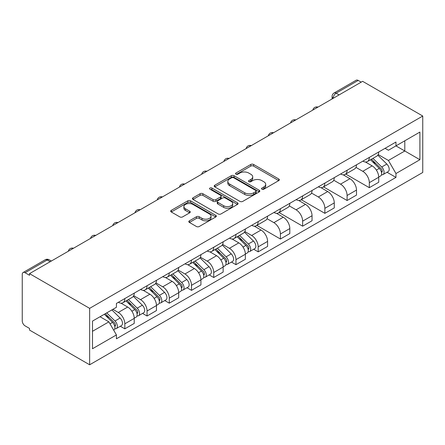 <?xml version="1.0" encoding="UTF-8"?>
<svg xmlns="http://www.w3.org/2000/svg" width="445" height="445" viewBox="0 0 445 445"><rect width="100%" height="100%" fill="white"/><g stroke="black" fill="none" stroke-linecap="round" stroke-linejoin="round"><path stroke-width="0.67" d="M261.933 189.186A1.385 0.801 0 0 0 263.891 189.186L278.754 180.609A1.98 1.14 0 0 0 279.332 179.797A1.98 1.14 0 0 0 278.754 178.99L253.578 164.461A1.98 1.14 0 0 0 250.78 164.461L235.922 173.038A1.385 0.801 0 0 0 235.516 173.6A1.385 0.801 0 0 0 235.922 174.167A1.385 0.801 0 0 0 237.88 174.167L239.805 173.055A6.33 3.655 0 0 1 248.755 173.055L250.852 174.268A6.33 3.655 0 0 1 252.704 176.854A6.33 3.655 0 0 1 250.852 179.435L248.927 180.548A1.385 0.801 0 0 0 248.521 181.109A1.385 0.801 0 0 0 248.927 181.677A1.385 0.801 0 0 0 250.885 181.677L252.81 180.564A6.33 3.655 0 0 1 261.76 180.564L263.857 181.777A6.33 3.655 0 0 1 265.709 184.364A6.33 3.655 0 0 1 263.857 186.945L261.933 188.057A1.385 0.801 0 0 0 261.526 188.619A1.385 0.801 0 0 0 261.933 189.186L261.933 188.057M189.386 220.815A1.98 1.14 0 0 0 188.808 221.621A1.98 1.14 0 0 0 189.386 222.433L196.451 226.511A1.98 1.14 0 0 0 199.249 226.511L215.747 216.982A1.98 1.14 0 0 0 216.331 216.175A1.98 1.14 0 0 0 215.747 215.363L190.577 200.834A1.98 1.14 0 0 0 187.779 200.834L171.275 210.363A1.98 1.14 0 0 0 170.696 211.169A1.98 1.14 0 0 0 171.275 211.976L179.808 216.899A1.98 1.14 0 0 0 182.606 216.899L189.665 212.821A1.98 1.14 0 0 0 190.249 212.015A1.98 1.14 0 0 0 189.665 211.208L185.437 208.766A5.29 3.054 0 0 1 183.885 206.608A5.29 3.054 0 0 1 187.156 203.782A5.29 3.054 0 0 1 192.919 204.444L209.489 214.012A5.29 3.054 0 0 1 211.041 216.175A5.29 3.054 0 0 1 207.776 218.996A5.29 3.054 0 0 1 202.008 218.334L199.249 216.737A1.98 1.14 0 0 0 196.451 216.737L189.386 220.815L189.386 222.433M89.64 308.352L29.515 273.642L362.625 81.324L422.75 116.034L89.64 308.352L89.64 364.783L422.75 172.465L422.75 116.034M239.944 201.396A1.98 1.14 0 0 0 242.742 201.396L259.24 191.873A1.98 1.14 0 0 0 259.824 191.061A1.98 1.14 0 0 0 259.24 190.254L234.07 175.719A1.98 1.14 0 0 0 231.272 175.719L214.768 185.248A1.98 1.14 0 0 0 214.19 186.055A1.98 1.14 0 0 0 214.768 186.867L239.944 201.396M210.496 189.487A1.385 0.801 0 0 1 211.903 189.681L211.903 188.035L237.496 202.809A1.98 1.14 0 0 1 238.075 203.615A1.98 1.14 0 0 1 237.496 204.427L220.993 213.95A1.98 1.14 0 0 1 218.195 213.95L193.024 199.421L193.024 197.803A1.98 1.14 0 0 0 192.446 198.615A1.98 1.14 0 0 0 193.024 199.421M193.024 197.803L200.089 193.725A1.98 1.14 0 0 1 202.881 193.725L213.094 199.621A1.98 1.14 0 0 0 215.892 199.621L220.575 196.918A1.98 1.14 0 0 0 221.154 196.112A1.98 1.14 0 0 0 220.575 195.299L209.945 189.164A1.385 0.801 0 0 1 209.539 188.602A1.385 0.801 0 0 1 210.396 187.862A1.385 0.801 0 0 1 211.903 188.035M29.515 273.642L29.515 275.288L25.098 272.735A4.027 2.325 -120 0 0 23.084 272.535A4.027 2.325 -120 0 0 22.25 274.381L22.25 320.94A4.027 2.325 -120 0 0 25.098 325.874L29.515 328.427L29.515 330.068L89.64 364.783M339.118 94.896L336.125 93.166A4.027 2.325 60 0 0 334.112 92.966L356.195 80.217A4.027 2.325 60 0 1 358.208 80.417L336.125 93.166A4.027 2.325 120 0 0 333.277 98.1L333.277 98.267M361.201 82.147L358.208 80.417M369.322 157.413A9.267 5.351 60 0 1 367.403 161.568L376.804 156.139A9.267 5.351 -120 0 0 378.723 151.984M355.978 167.392L362.77 171.314A9.267 5.351 60 0 1 369.322 182.661L378.723 177.232A9.267 5.351 -120 0 0 372.17 165.885L365.44 161.997M378.723 177.232L378.723 182.255L369.322 187.684L345.748 174.073M367.403 161.568A9.267 5.351 60 0 1 362.836 161.151M369.322 182.661L369.322 187.684M347.094 170.24A9.267 5.351 60 0 1 345.175 174.401L354.582 168.972A9.267 5.351 -120 0 0 356.501 164.811M323.521 186.906L347.094 200.511L356.501 195.082L356.501 190.065A9.267 5.351 -120 0 0 349.942 178.718L343.212 174.829M345.175 174.401A9.267 5.351 60 0 1 340.614 173.984M333.75 180.225L340.542 184.147A9.267 5.351 60 0 1 347.094 195.494L347.094 200.511M324.867 183.073A9.267 5.351 60 0 1 322.948 187.234L332.354 181.805A9.267 5.351 -120 0 0 334.273 177.644M301.298 199.738L324.867 213.344L334.273 207.915L334.273 202.898A9.267 5.351 -120 0 0 327.72 191.55L320.99 187.662M322.948 187.234A9.267 5.351 60 0 1 318.386 186.817M311.522 193.058L318.314 196.979A9.267 5.351 60 0 1 324.867 208.327L324.867 213.344M302.645 195.906A9.267 5.351 60 0 1 300.725 200.066L310.126 194.637A9.267 5.351 -120 0 0 312.045 190.477M279.071 212.571L302.645 226.177L312.045 220.748L312.045 215.73A9.267 5.351 -120 0 0 305.493 204.377L298.762 200.495M300.725 200.066A9.267 5.351 60 0 1 296.159 199.649M289.295 205.89L296.086 209.806A9.267 5.351 60 0 1 302.645 221.159L302.645 226.177M280.417 208.738A9.267 5.351 60 0 1 278.498 212.899L287.898 207.47A9.267 5.351 -120 0 0 289.817 203.309M256.843 225.404L280.417 239.01L289.817 233.581L289.817 228.563A9.267 5.351 -120 0 0 283.265 217.21L276.534 213.327M278.498 212.899A9.267 5.351 60 0 1 273.936 212.482M267.072 218.718L273.864 222.639A9.267 5.351 60 0 1 280.417 233.992L280.417 239.01M258.189 221.571A9.267 5.351 60 0 1 256.27 225.732L265.676 220.303A9.267 5.351 -120 0 0 267.595 216.142M253.683 249.239L258.189 251.842L267.595 246.413L267.595 241.396A9.267 5.351 -120 0 0 261.037 230.043L254.306 226.16M256.27 225.732A9.267 5.351 60 0 1 251.709 225.315M244.845 231.55L251.636 235.472A9.267 5.351 60 0 1 258.189 246.825L258.189 251.842M235.961 234.404A9.267 5.351 60 0 1 234.042 238.565L243.448 233.136A9.267 5.351 -120 0 0 245.367 228.975M231.456 262.072L235.961 264.675L245.367 259.246L245.367 254.229A9.267 5.351 -120 0 0 238.815 242.875L232.084 238.993M234.042 238.565A9.267 5.351 60 0 1 229.481 238.147M222.617 244.383L229.409 248.304A9.267 5.351 60 0 1 235.961 259.658L235.961 264.675M213.739 247.236A9.267 5.351 60 0 1 211.82 251.397L221.221 245.968A9.267 5.351 -120 0 0 223.14 241.807M209.228 274.904L213.739 277.508L223.14 272.079L223.14 267.061A9.267 5.351 -120 0 0 216.587 255.708L209.856 251.82M211.82 251.397A9.267 5.351 60 0 1 207.253 250.98M200.395 257.216L207.186 261.137A9.267 5.351 60 0 1 213.739 272.49L213.739 277.508M191.511 260.069A9.267 5.351 60 0 1 189.592 264.23L198.993 258.801A9.267 5.351 -120 0 0 200.912 254.64M187 287.737L191.511 290.34L200.917 284.911L200.917 279.894A9.267 5.351 -120 0 0 194.359 268.541L187.629 264.653M189.592 264.23A9.267 5.351 60 0 1 185.031 263.813M178.167 270.048L184.959 273.97A9.267 5.351 60 0 1 191.511 285.323L191.511 290.34M169.284 272.902A9.267 5.351 60 0 1 167.364 277.063L176.771 271.634A9.267 5.351 -120 0 0 178.69 267.473M164.778 300.57L169.284 303.173L178.69 297.744L178.69 292.727A9.267 5.351 -120 0 0 172.137 281.373L165.407 277.485M167.364 277.063A9.267 5.351 60 0 1 162.803 276.645M155.939 282.881L162.731 286.803A9.267 5.351 60 0 1 169.284 298.156L169.284 303.173M147.056 285.734A9.267 5.351 60 0 1 145.137 289.895L154.543 284.466A9.267 5.351 -120 0 0 156.462 280.305M142.55 313.402L147.061 316.006L156.462 310.577L156.462 305.559A9.267 5.351 -120 0 0 149.909 294.206L143.179 290.318M145.137 289.895A9.267 5.351 60 0 1 140.576 289.473M133.711 295.714L140.503 299.635A9.267 5.351 60 0 1 147.061 310.988L147.061 316.006M124.834 298.567A9.267 5.351 60 0 1 122.915 302.728L132.315 297.299A9.267 5.351 -120 0 0 134.234 293.138M120.322 326.235L124.834 328.838L134.234 323.409L134.234 318.386A9.267 5.351 -120 0 0 127.682 307.039L120.951 303.151M122.915 302.728A9.267 5.351 60 0 1 118.348 302.305M112.863 309.342L118.281 312.468A9.267 5.351 60 0 1 124.834 323.815L124.834 328.838M385.064 148.319L388.413 150.254L419.902 132.076L404.8 140.792L404.8 150.994L388.413 160.456L378.2 154.56M92.493 331.303L108.875 321.846L116.429 334.924L92.493 348.741L92.493 321.101L116.429 307.284L116.429 303.418L395.967 142.027L395.967 145.893L419.902 159.716L395.967 173.533L388.413 160.456M419.902 132.076L419.902 159.716M116.429 334.924L116.429 338.79L395.967 177.399L395.967 173.533M108.875 321.846L100.042 316.745M387.039 172.248L395.967 177.399M262.489 189.381L263.857 188.591A6.33 3.655 0 0 0 265.709 186.004L265.709 184.364M252.704 176.854L252.704 178.495A6.33 3.655 0 0 1 250.852 181.082L249.484 181.871M278.726 180.62L253.578 166.102A1.98 1.14 0 0 0 250.78 166.102L236.479 174.362M259.218 191.884L234.07 177.366A1.98 1.14 0 0 0 231.272 177.366L214.796 186.878M255.747 191.628A1.385 0.801 0 0 0 256.153 191.061A1.385 0.801 0 0 0 255.747 190.499L233.653 177.739A1.385 0.801 0 0 0 231.695 177.739L229.665 178.912A6.33 3.655 0 0 0 227.812 181.493A6.33 3.655 0 0 0 229.665 184.08L244.767 192.796A6.33 3.655 0 0 0 253.717 192.796L255.747 191.628L255.747 193.275A1.385 0.801 0 0 0 256.153 192.707L256.153 191.061M227.812 181.493L227.812 183.14A6.33 3.655 0 0 0 229.665 185.726L229.665 184.08M255.747 193.275L253.717 194.443A6.33 3.655 0 0 1 244.767 194.443L229.665 185.726M193.052 199.432L200.089 195.372L200.089 193.725M221.154 196.112L221.154 197.752A1.98 1.14 0 0 1 220.575 198.559L215.892 201.268A1.98 1.14 0 0 1 213.094 201.268L202.881 195.372A1.98 1.14 0 0 0 200.089 195.372M211.903 189.681L237.469 204.439M223.685 205.74A5.29 3.054 0 0 0 229.453 206.402A5.29 3.054 0 0 0 232.718 203.576A5.29 3.054 0 0 0 231.166 201.418L225.331 198.047A1.98 1.14 0 0 0 222.533 198.047L217.85 200.751A1.98 1.14 0 0 0 217.266 201.557A1.98 1.14 0 0 0 217.85 202.364L223.685 205.74L223.685 207.381A5.29 3.054 0 0 0 229.453 208.043A5.29 3.054 0 0 0 232.718 205.223L232.718 203.576M217.266 201.557L217.266 203.204A1.98 1.14 0 0 0 217.85 204.01L217.85 202.364M223.685 207.381L217.85 204.01M211.041 216.175L211.041 217.816A5.29 3.054 0 0 1 207.776 220.642A5.29 3.054 0 0 1 202.008 219.98L199.249 218.384A1.98 1.14 0 0 0 196.451 218.384L189.414 222.444M183.885 206.608L183.885 208.249A5.29 3.054 0 0 0 185.437 210.413L185.437 208.766M189.642 212.838L185.437 210.413M215.725 216.999L190.577 202.475A1.98 1.14 0 0 0 187.779 202.475L171.303 211.992M370.518 159.772L379.274 168.41A5.04 2.909 60 0 1 380.603 175.964L378.723 177.049M372.265 161.496L375.975 163.638M371.492 159.21L381.076 168.672A2.42 1.396 60 0 1 381.715 172.298A2.42 1.396 60 0 1 381.493 172.382M372.938 158.376L381.693 167.014A5.04 2.909 60 0 1 383.023 174.562A5.04 2.909 60 0 1 381.504 174.724M377.838 155.188L386.827 164.049A5.04 2.909 60 0 1 388.151 171.603L383.023 174.562M237.163 236.768L245.918 245.406A5.04 2.909 60 0 1 247.248 252.955L245.367 254.039M238.904 238.487L242.62 240.634M238.131 236.206L247.72 245.662A2.42 1.396 60 0 1 248.36 249.289A2.42 1.396 60 0 1 248.138 249.378M239.582 235.366L248.338 244.005A5.04 2.909 60 0 1 249.667 251.559A5.04 2.909 60 0 1 248.143 251.72M244.483 232.179L253.466 241.045A5.04 2.909 60 0 1 254.796 248.594L249.667 251.559M214.935 249.595L223.69 258.233A5.04 2.909 60 0 1 225.02 265.787L223.14 266.872M216.682 251.319L220.392 253.461M215.903 249.039L225.493 258.495A2.42 1.396 60 0 1 226.132 262.122A2.42 1.396 60 0 1 225.91 262.211M217.355 248.199L226.11 256.837A5.04 2.909 60 0 1 227.44 264.391A5.04 2.909 60 0 1 225.921 264.553M222.255 245.011L231.239 253.878A5.04 2.909 60 0 1 232.568 261.426L227.44 264.391M192.707 262.428L201.463 271.066A5.04 2.909 60 0 1 202.792 278.62L200.912 279.705M194.454 264.152L198.164 266.294M193.681 261.871L203.265 271.328A2.42 1.396 60 0 1 203.905 274.954A2.42 1.396 60 0 1 203.682 275.043M195.127 261.031L203.888 269.67A5.04 2.909 60 0 1 205.212 277.224A5.04 2.909 60 0 1 203.693 277.385M200.028 257.844L209.017 266.711A5.04 2.909 60 0 1 210.346 274.259L205.212 277.224M170.48 275.26L179.235 283.899A5.04 2.909 60 0 1 180.564 291.453L178.684 292.537M172.226 276.985L175.942 279.126M171.453 274.704L181.043 284.16A2.42 1.396 60 0 1 181.677 287.787A2.42 1.396 60 0 1 181.46 287.87M172.905 273.864L181.66 282.503A5.04 2.909 60 0 1 182.99 290.057A5.04 2.909 60 0 1 181.465 290.218M177.805 270.677L186.789 279.538A5.04 2.909 60 0 1 188.118 287.092L182.99 290.057M148.257 288.093L157.013 296.732A5.04 2.909 60 0 1 158.342 304.285L156.462 305.37M150.004 289.817L153.714 291.959M149.225 287.531L158.815 296.993A2.42 1.396 60 0 1 159.455 300.62A2.42 1.396 60 0 1 159.232 300.703M150.677 286.697L159.432 295.335A5.04 2.909 60 0 1 160.762 302.884A5.04 2.909 60 0 1 159.243 303.051M155.578 283.51L164.561 292.371A5.04 2.909 60 0 1 165.89 299.924L160.762 302.884M126.03 300.926L134.785 309.564A5.04 2.909 60 0 1 136.114 317.118L134.234 318.203M127.776 302.65L131.486 304.792M126.997 300.364L136.587 309.826A2.42 1.396 60 0 1 137.227 313.452A2.42 1.396 60 0 1 137.004 313.536M128.449 299.53L137.205 308.168A5.04 2.909 60 0 1 138.534 315.716A5.04 2.909 60 0 1 137.016 315.878M133.35 296.342L142.333 305.203A5.04 2.909 60 0 1 143.663 312.757L138.534 315.716M104.325 314.27L112.557 322.397A5.04 2.909 60 0 1 113.887 329.951L113.636 330.095M105.548 315.483L109.259 317.624M105.293 313.714L114.359 322.658A2.42 1.396 60 0 1 114.999 326.28A2.42 1.396 60 0 1 114.777 326.369M106.744 312.874L114.982 321.001A5.04 2.909 60 0 1 116.312 328.549A5.04 2.909 60 0 1 114.788 328.71M111.873 309.915L120.111 318.036A5.04 2.909 60 0 1 121.441 325.59L116.312 328.549M333.416 98.184L333.277 98.1A4.027 2.325 0 0 1 332.092 96.459L332.092 98.946M147.061 310.988L156.462 305.559M169.284 298.156L178.69 292.727M191.511 285.323L200.917 279.894M213.739 272.49L223.14 267.061M235.961 259.658L245.367 254.229M258.189 246.825L267.595 241.396M280.417 233.992L289.817 228.563M302.645 221.159L312.045 215.73M324.867 208.327L334.273 202.898M347.094 195.494L356.501 190.065M124.834 323.815L134.234 318.386M118.281 312.468L127.682 307.039M140.503 299.635L149.909 294.206M162.731 286.803L172.137 281.373M184.959 273.97L194.359 268.541M207.186 261.137L216.587 255.708M229.409 248.304L238.815 242.875M251.636 235.472L261.037 230.043M273.864 222.639L283.265 217.21M296.086 209.806L305.493 204.377M318.314 196.979L327.72 191.55M340.542 184.147L349.942 178.718M362.77 171.314L372.17 165.885M317.635 107.295A4.027 2.325 120 0 0 315.855 108.324M295.413 120.128A4.027 2.325 120 0 0 293.633 121.157M273.185 132.96A4.027 2.325 120 0 0 271.406 133.989M250.958 145.793A4.027 2.325 120 0 0 249.178 146.817M228.73 158.626A4.027 2.325 120 0 0 226.956 159.649M206.508 171.459A4.027 2.325 120 0 0 204.728 172.482M184.28 184.286A4.027 2.325 120 0 0 182.5 185.315M162.052 197.118A4.027 2.325 120 0 0 160.272 198.147M139.83 209.951A4.027 2.325 120 0 0 138.05 210.98M117.602 222.784A4.027 2.325 120 0 0 115.822 223.813M95.375 235.616A4.027 2.325 120 0 0 93.595 236.645M73.147 248.449A4.027 2.325 120 0 0 71.367 249.478M50.174 261.716L47.181 259.986L25.098 272.735M51.353 261.031L49.2 259.785A4.027 2.325 120 0 0 47.181 259.986A4.027 2.325 60 0 0 45.168 259.785L23.084 272.535M263.857 188.591L263.857 186.945M248.927 181.677L248.927 180.548M250.852 181.082L250.852 179.435M235.922 174.167L235.922 173.038M250.78 166.102L250.78 164.461M253.578 166.102L253.578 164.461M278.754 180.609L278.754 178.99M214.768 186.867L214.768 185.248M231.272 177.366L231.272 175.719M234.07 177.366L234.07 175.719M259.24 191.873L259.24 190.254M244.767 194.443L244.767 192.796M253.717 194.443L253.717 192.796M202.881 195.372L202.881 193.725M213.094 201.268L213.094 199.621M215.892 201.268L215.892 199.621M220.575 198.559L220.575 196.918M237.496 204.427L237.496 202.809M196.451 218.384L196.451 216.737M199.249 218.384L199.249 216.737M202.008 219.98L202.008 218.334M189.665 212.821L189.665 211.208M171.275 211.976L171.275 210.363M187.779 202.475L187.779 200.834M190.577 202.475L190.577 200.834M215.747 216.982L215.747 215.363M379.274 168.41L376.381 170.079M382.216 171.191L381.309 171.714M386.827 164.049L381.693 167.014M245.918 245.406L243.026 247.075M248.861 248.182L247.948 248.705M253.466 241.045L248.338 244.005M223.69 258.233L220.798 259.908M226.633 261.015L225.726 261.538M231.239 253.878L226.11 256.837M201.463 271.066L198.57 272.74M204.405 273.847L203.499 274.37M209.017 266.711L203.888 269.67M179.235 283.899L176.342 285.573M182.177 286.68L181.271 287.203M186.789 279.538L181.66 282.503M157.013 296.732L154.12 298.4M159.955 299.513L159.043 300.036M164.561 292.371L159.432 295.335M134.785 309.564L131.892 311.233M137.727 312.346L136.821 312.868M142.333 305.203L137.205 308.168M112.557 322.397L110.037 323.854M115.5 325.178L114.593 325.701M120.111 318.036L114.982 321.001M317.98 107.095A4.027 4.027 0 0 0 312.807 110.082M295.753 119.927A4.027 4.027 0 0 0 290.585 122.915M273.525 132.76A4.027 4.027 0 0 0 268.357 135.747M251.303 145.593A4.027 4.027 0 0 0 246.13 148.58M229.075 158.426A4.027 4.027 0 0 0 223.902 161.413M206.847 171.258A4.027 4.027 0 0 0 201.68 174.245M184.619 184.091A4.027 4.027 0 0 0 179.452 187.078M162.397 196.924A4.027 4.027 0 0 0 157.224 199.911M140.169 209.756A4.027 4.027 0 0 0 134.996 212.738M117.942 222.589A4.027 4.027 0 0 0 112.774 225.571M95.72 235.422A4.027 4.027 0 0 0 90.546 238.403M73.492 248.254A4.027 4.027 0 0 0 68.319 251.236M49.2 259.785A4.027 4.027 0 0 0 45.168 259.785M334.112 92.966A4.027 4.027 0 0 0 332.092 96.459"/></g></svg>
